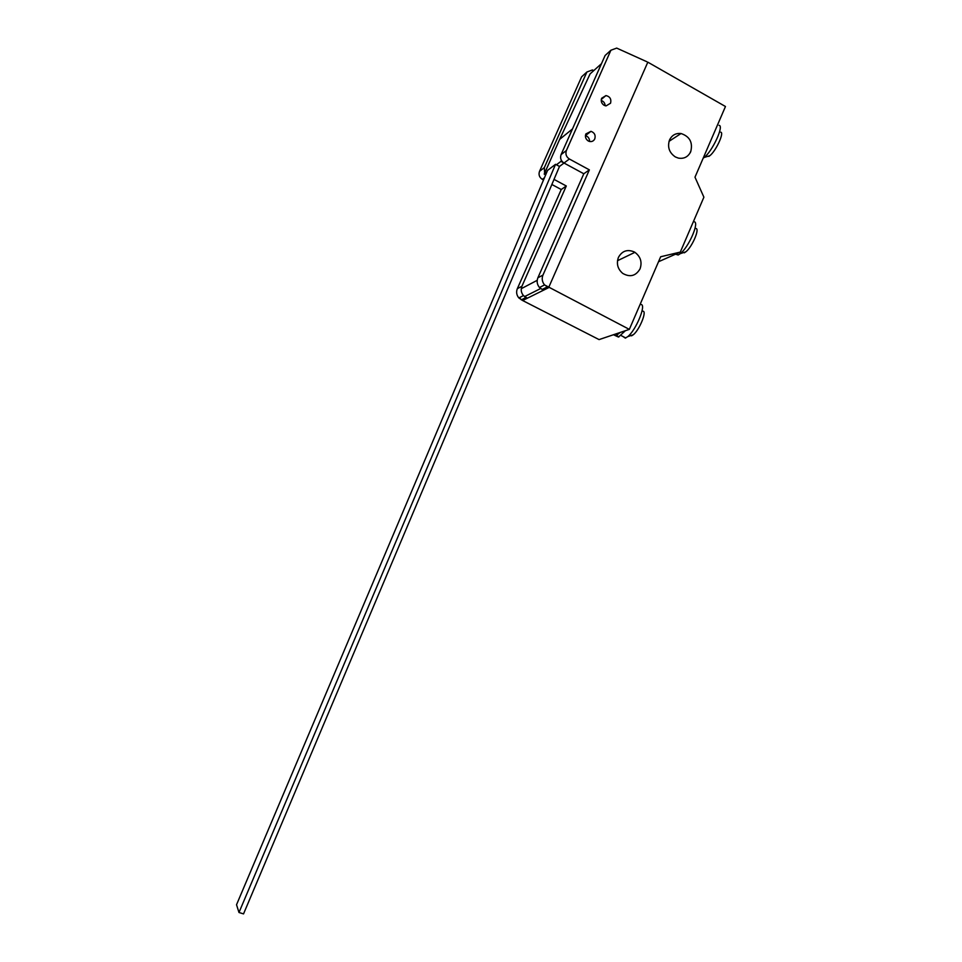 <?xml version="1.0" encoding="UTF-8"?>
<svg xmlns="http://www.w3.org/2000/svg" width="962" height="962" viewBox="0 0 962 962"><rect width="100%" height="100%" fill="white"/><g stroke="black" fill="none" stroke-linecap="round" stroke-linejoin="round"><path stroke-width="1.44" d="M559.487 166.438L243.53 913.9L238.985 912.493L236.532 904.737L547.57 170.394L555.543 164.31L559.487 166.438L564.021 163.035L560.942 161.363L561.375 160.377M238.985 912.493L555.543 164.31M601.478 63.672L590.091 73.882L559.668 139.358L572.486 128.944M545.67 174.904L544.203 174.11L559.668 139.358M544.203 174.11L546.861 172.09M556.445 164.791L560.942 161.363M610.545 103.235C611.519 99.122 609.992 96.573 605.964 95.575L601.647 98.256C600.697 101.166 601.515 103.511 604.088 105.291L606.036 105.904L610.545 103.235M601.214 100.469C603.655 101.323 604.978 103.078 605.182 105.748M594.793 138.877C595.791 135.185 594.516 132.672 590.969 131.325L585.846 133.946C584.884 136.881 585.714 139.225 588.299 140.993L589.465 141.45C591.883 141.919 593.662 141.053 594.793 138.877M590.969 131.325L585.425 135.63C588.191 136.556 589.574 138.492 589.586 141.486M545.959 285.87L548.58 287.698L647.823 62.169L548.58 287.698L543.446 290.235L539.466 287.506C537.073 284.524 536.531 281.289 537.878 277.79L583.802 173.761L564.021 163.035C560.906 160.931 559.92 158.129 561.074 154.629L605.11 55.495L610.906 50.228L616.69 48.1L646.837 61.724M647.823 62.169L725.468 106.505L694.985 177.188L703.895 197.198L680.302 252.08L660.666 256.758L629.34 329.377L544.564 284.932C542.135 281.914 541.594 278.631 542.953 275.096L589.369 169.865L569.372 159.007C566.233 156.878 565.235 154.04 566.402 150.493L610.906 50.228M589.369 169.865L583.802 173.761M551.863 184.488L561.243 189.514L566.293 185.991L521.921 286.255C520.622 289.622 521.139 292.737 523.46 295.599L527.296 298.22L522.643 300.529L599.073 339.598L629.34 329.377M544.624 173.16L544.324 167.629L586.892 72.018L592.424 69.961L593.782 70.575M586.892 72.018L581.637 76.792L539.502 171.368C538.407 174.711 539.345 177.369 542.315 179.365L543.506 180.002M566.293 185.991L554.016 179.389M561.243 189.514L517.328 288.684C516.041 292.015 516.546 295.106 518.843 297.931L522.643 300.529L548.58 287.698M641.029 304.485C646.572 304.569 636.014 330.182 627.753 336.628L625.324 338.119L622.883 336.459M625.396 330.712L618.47 337.061L613.467 334.74M620.225 332.455L615.896 335.738M643.025 311.207C647.077 311.351 639.393 330.014 633.309 334.74L631.517 335.846M675.528 254.196L678.186 255.002L680.29 253.643C688.636 247.33 699.59 222.27 694.227 221.777M684.307 252.826L685.822 251.84C691.967 247.21 699.939 228.944 696.019 228.511M703.162 158.213L704.172 157.467C712.373 151.299 724.254 125.673 719.071 125.349M708.838 156.397L709.824 155.7C715.872 151.166 724.53 132.491 720.73 132.179M690.343 151.996L690.259 152.681M690.692 151.78C693.037 142.58 689.826 136.496 681.036 133.526C675.781 132.984 671.945 135.137 669.528 139.971C667.255 147.03 669.191 152.681 675.336 156.926L678.318 158.093C683.946 159.055 688.058 156.95 690.692 151.78M618.422 257.407C616.233 263.696 617.676 269.035 622.751 273.412C630.062 277.537 635.834 276.01 640.055 268.855C642.303 262.133 640.584 256.626 634.92 252.333L634.15 251.888C627.296 249.074 622.053 250.914 618.422 257.407M519.817 297.45L520.478 298.653M680.302 252.08L658.525 261.736M566.402 150.493L561.074 154.629M569.372 159.007L564.021 163.035M542.953 275.096L537.878 277.79M547.162 286.965L542.039 289.514M544.324 167.629L539.502 171.368M544.456 177.754L542.315 179.365M521.921 286.255L517.328 288.684M525.937 297.535L521.308 299.843M537.193 280.327L521.26 288.696M605.964 95.575L601.298 99.423M544.564 284.932L539.466 287.506M523.46 295.599L518.843 297.931M618.987 336.856L616.414 335.534M633.309 334.74L627.753 336.628M625.781 337.951L621.019 335.497M685.822 251.84L680.29 253.643M678.186 255.002L676.166 253.92M709.824 155.7L704.172 157.467M681.036 133.526L669.023 141.33M540.584 288.564L524.53 296.621M634.92 252.333L617.484 260.714"/></g></svg>
